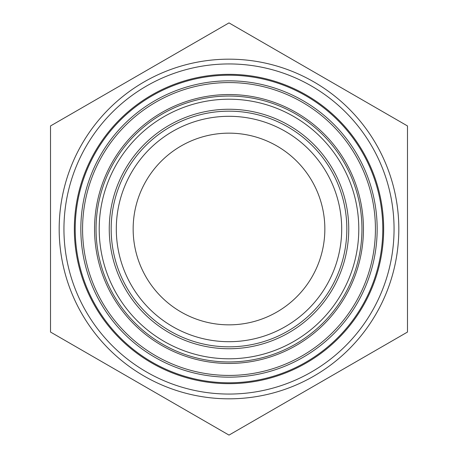 <?xml version="1.0" encoding="UTF-8"?>
<svg xmlns="http://www.w3.org/2000/svg" width="458" height="458" viewBox="0 0 458 458"><rect width="100%" height="100%" fill="white"/><g stroke="black" fill="none" stroke-linecap="round" stroke-linejoin="round"><path stroke-width="0.69" d="M382.796 229A153.796 153.796 0 0 1 152.102 362.192A153.796 153.796 0 0 1 152.102 95.808A153.796 153.796 0 0 1 382.796 229M383.661 229A154.661 154.661 0 0 0 229 74.339A154.661 154.661 0 0 0 74.339 229A154.661 154.661 0 0 0 229 383.661A154.661 154.661 0 0 0 383.661 229M229 80.837A148.163 148.163 0 0 0 80.837 229A148.163 148.163 0 0 0 229 377.163A148.163 148.163 0 0 0 377.163 229A148.163 148.163 0 0 0 229 80.837M229 82.572A146.428 146.428 0 0 1 355.809 302.217A146.428 146.428 0 0 1 102.191 302.217A146.428 146.428 0 0 1 229 82.572M229 398.821A169.821 169.821 0 0 0 376.07 144.087A169.821 169.821 0 0 0 81.93 144.087A169.821 169.821 0 0 0 229 398.821M407.488 332.05L229 435.1L50.512 332.05L50.512 125.95L229 22.9L407.488 125.95L407.488 332.05M63.943 229A165.057 165.057 0 0 1 229 63.943A165.057 165.057 0 0 1 394.057 229A165.057 165.057 0 0 1 229 394.057A165.057 165.057 0 0 1 63.943 229M229 324.848A95.848 95.848 0 0 1 145.993 181.076A95.848 95.848 0 0 1 312.007 181.076A95.848 95.848 0 0 1 229 324.848M229 346.838A117.838 117.838 0 0 1 126.952 170.084A117.838 117.838 0 0 1 331.048 170.084A117.838 117.838 0 0 1 229 346.838M229 348.744A119.744 119.744 0 0 1 109.256 229A119.744 119.744 0 0 1 229 109.256A119.744 119.744 0 0 1 348.744 229A119.744 119.744 0 0 1 229 348.744M229 358.791A129.791 129.791 0 0 1 99.209 229A129.791 129.791 0 0 1 229 99.209A129.791 129.791 0 0 1 358.791 229A129.791 129.791 0 0 1 229 358.791M363.452 229A134.452 134.452 0 0 1 161.777 345.441A134.452 134.452 0 0 1 161.777 112.559A134.452 134.452 0 0 1 363.452 229M229 341.697A112.697 112.697 0 0 1 116.303 229A112.697 112.697 0 0 1 229 116.303A112.697 112.697 0 0 1 341.697 229A112.697 112.697 0 0 1 229 341.697M229 361.952A132.952 132.952 0 0 1 96.048 229A132.952 132.952 0 0 1 229 96.048A132.952 132.952 0 0 1 361.952 229A132.952 132.952 0 0 1 229 361.952"/></g></svg>
